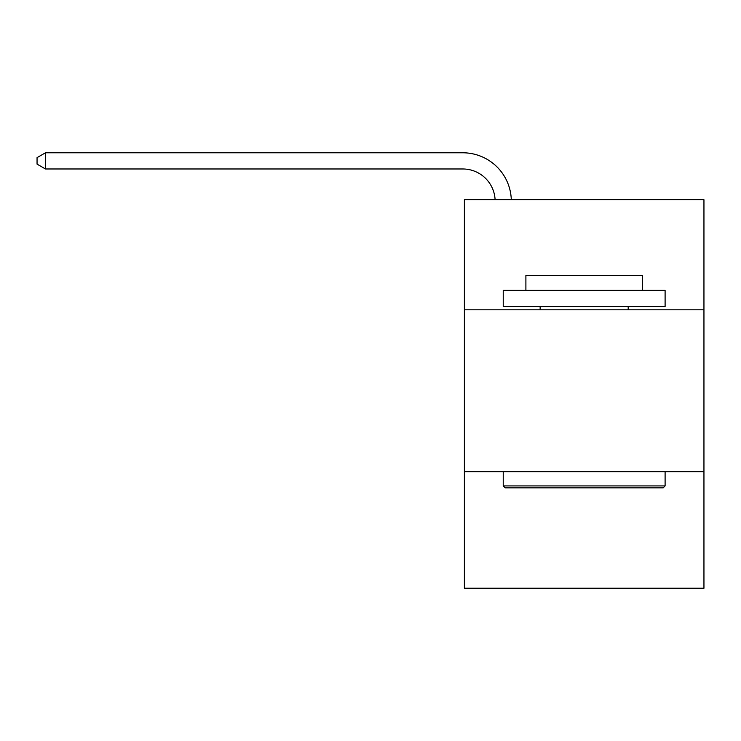 <?xml version="1.0" encoding="UTF-8"?>
<svg xmlns="http://www.w3.org/2000/svg" width="741" height="741" viewBox="0 0 741 741"><rect width="100%" height="100%" fill="white"/><g stroke="black" fill="none" stroke-linecap="round" stroke-linejoin="round"><path stroke-width="1.11" d="M703.95 309.803L703.95 199.727L464.385 199.727L464.385 309.803L703.95 309.803L703.95 588.215L464.385 588.215L464.385 309.803M703.95 471.665L464.385 471.665M505.177 487.856L503.232 485.911L665.103 485.911L663.158 487.856L505.177 487.856M665.103 290.379L665.103 306.561L503.232 306.561L503.232 290.379L665.103 290.379M525.897 290.379L525.897 275.485L642.438 275.485L642.438 290.379M665.103 471.665L665.103 485.911M503.232 471.665L503.232 485.911M628.192 306.561L628.192 309.803M540.143 306.561L540.143 309.803M495.099 199.727A32.372 32.372 -11.1 0 0 462.764 168.976L45.47 168.976L37.05 164.113L37.05 157.638L45.47 152.785L462.764 152.785A48.563 48.563 168.9 0 1 511.299 199.727M45.47 152.785L45.47 168.976"/></g></svg>
